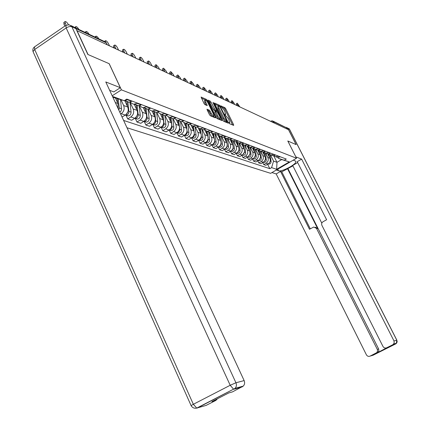 <?xml version="1.0" encoding="UTF-8"?>
<svg xmlns="http://www.w3.org/2000/svg" width="430" height="430" viewBox="0 0 430 430"><rect width="100%" height="100%" fill="white"/><g stroke="black" fill="none" stroke-linecap="round" stroke-linejoin="round"><path stroke-width="0.64" d="M228.916 122.942L229.502 123.684L233.646 125.393L233.592 124.662L225.728 108.742L224.906 107.683L220.617 105.78L224.525 110.693L225.621 114.364L224.707 114.079L224.804 114.595L228.609 118.97L229.711 122.684L228.819 122.416L228.916 122.942L229.421 122.652M207.131 109.166L207.152 109.924L209.469 114.676L210.367 115.794L215.43 117.884L215.398 117.127L207.249 100.486L206.368 99.368L201.1 97.046L204.013 103.496L204.911 104.624L207.222 105.592L205.717 102.028L205.368 100.029C206.094 100.115 206.98 101.12 208.034 103.049L213.404 114.025L213.758 116.068C213.033 115.976 212.151 114.977 211.114 113.063L209.324 110.102L206.954 109.279M121.41 89.843L109.209 63.704L88.064 54.551L77.029 30.659L288.508 129.709L296.071 144.577L287.794 140.997L296.528 158.235L121.41 89.843L112.198 95.804M222.584 120.104L223.444 121.185L228.185 123.141L228.136 122.405L220.187 106.264L219.348 105.189L214.414 103.012L222.584 120.104M221.912 120.556L217.01 118.535L216.134 117.433L207.867 100.077L210.125 101.055L210.996 102.157L215.134 109.924L216.634 110.542L216.5 109.795L213.108 102.888L213.011 102.372L213.689 103.146L221.869 119.809L221.912 120.556M127.001 127.753L270.647 173.333L296.528 158.235M273.174 121.201L286.606 127.839L273.539 121.679L272.034 121.991M287.256 129.118L286.606 127.839M275.764 156.778L277.914 157.525L280.306 156.799M265.649 153.112L267.831 157.487C268.723 159.831 268.148 161.75 266.106 163.233L268.159 163.938C270.185 162.459 270.76 160.557 269.873 158.224L267.616 153.703M268.159 163.938L265.821 165.308L263.757 164.615L262.746 162.578M278.317 156.058L275.915 156.783L273.432 155.757M266.106 163.233L263.757 164.615M270.964 154.988L273.152 155.757L275.571 155.02M257.742 160.841L258.785 162.943L260.908 163.658L263.273 162.266C265.326 160.766 265.907 158.831 265.009 156.472L262.73 151.892M273.528 154.257L271.094 154.994L268.562 153.935L268.847 156.171M260.682 151.236L262.913 155.714C263.81 158.089 263.23 160.035 261.166 161.546L258.785 162.943M266.019 153.15L268.25 153.94L270.701 153.193M252.598 159.062L253.673 161.228L255.855 161.959L258.247 160.546C260.327 159.025 260.919 157.063 260.01 154.671L257.704 150.027M268.599 152.403L266.138 153.155L263.547 152.064M255.571 149.301L257.849 153.892C258.763 156.3 258.172 158.272 256.081 159.804L253.673 161.228M260.935 151.258L263.208 152.07L265.692 151.306M247.304 157.224L248.406 159.46L250.652 160.213L253.076 158.777C255.183 157.229 255.78 155.246 254.866 152.817L252.528 148.108M263.525 150.495L261.031 151.258L258.392 150.135M252.921 146.506L250.357 147.302L252.668 148.156L250.303 147.297L252.641 152.016C253.566 154.456 252.964 156.455 250.846 158.014L248.406 159.46M255.7 149.307L258.016 150.14L260.532 149.371M241.853 155.332L242.988 157.638L245.299 158.417L247.755 156.955C249.889 155.386 250.496 153.37 249.567 150.903L247.196 146.114M258.301 148.533L255.775 149.312L253.082 148.146M244.906 145.275L247.282 150.081C248.212 152.559 247.605 154.59 245.46 156.171L242.988 157.638M252.668 148.156L255.216 147.372M236.237 153.381L237.403 155.762L239.79 156.563L242.278 155.079C244.439 153.488 245.052 151.441 244.111 148.941L241.676 144.007M250.357 147.302L247.61 146.098M239.354 143.217L241.757 148.092C242.697 150.607 242.079 152.666 239.908 154.273L237.403 155.762M244.745 145.227L247.159 146.114L249.739 145.313M230.448 151.371L231.652 153.832L234.108 154.655L236.629 153.15C238.822 151.527 239.44 149.452 238.494 146.915L235.989 141.825M247.374 144.421L244.777 145.227L241.966 143.986M233.635 141.094L236.065 146.039C237.016 148.592 236.392 150.683 234.189 152.317L231.652 153.832M241.649 142.271L239.026 143.093L241.483 144.007L244.095 143.19M224.481 149.296L225.723 151.838L228.255 152.688L230.808 151.156C233.028 149.511 233.657 147.399 232.7 144.824L230.114 139.562M241.483 144.007L236.151 141.809M227.733 138.906L230.195 143.921C231.157 146.512 230.523 148.64 228.292 150.296L225.723 151.838M233.103 140.889L235.624 141.83L238.268 141.002M218.327 147.157L219.606 149.785L222.219 150.661L224.804 149.102C227.056 147.431 227.696 145.286 226.723 142.674L224.175 137.46M235.753 140.056L233.087 140.889L230.152 139.562M221.649 136.649L224.137 141.739C225.116 144.373 224.471 146.528 222.208 148.216L219.606 149.785M227.008 138.621L229.577 139.589L232.259 138.745M211.974 144.948L213.291 147.662L215.989 148.57L218.612 146.985C220.891 145.281 221.541 143.104 220.558 140.449L218.053 135.316M229.663 137.767L226.959 138.616L223.96 137.24M215.371 134.316L217.892 139.492C218.881 142.163 218.225 144.356 215.93 146.071L213.291 147.662M220.708 136.272L223.337 137.272L226.056 136.412M205.416 142.663L206.776 145.474L209.56 146.41L212.221 144.797C214.532 143.066 215.188 140.852 214.194 138.159L211.716 133.058M223.369 135.402L220.633 136.272L217.564 134.837M208.889 131.913L211.442 137.165C212.441 139.879 211.78 142.104 209.453 143.851L206.776 145.474M214.204 133.848L216.892 134.88L219.649 134.004M198.638 140.298L200.041 143.212L202.917 144.179L205.615 142.54C207.959 140.777 208.631 138.525 207.625 135.789L205.153 130.693M216.876 132.961L214.097 133.843L210.958 132.359M202.197 129.43L204.777 134.762C205.787 137.519 205.115 139.788 202.756 141.561L200.041 143.212M207.48 131.338L210.227 132.408L213.027 131.516M191.635 137.853L193.086 140.879L196.058 141.873L198.794 140.207C201.17 138.412 201.853 136.122 200.831 133.343L198.359 128.221M210.157 130.435L207.341 131.338L204.126 129.795M195.274 126.861L197.891 132.279C198.913 135.084 198.23 137.385 195.838 139.191L193.086 140.879M200.53 128.742L203.336 129.855L206.174 128.941M184.389 135.326L185.889 138.46L188.963 139.492L191.737 137.793C194.15 135.966 194.844 133.639 193.812 130.811L191.323 125.646M203.207 127.823L200.353 128.747L197.058 127.14M188.12 124.206L190.769 129.715C191.807 132.564 191.108 134.907 188.684 136.745L185.889 138.46M193.333 126.06L196.209 127.21L199.09 126.275M169.146 130.021L170.737 133.37L174.032 134.477L176.886 132.709L178.445 135.961L181.627 137.025L184.443 135.294C186.889 133.434 187.593 131.069 186.545 128.194L184.035 122.964M196.016 125.119L193.118 126.06L189.748 124.388M180.713 121.459L183.395 127.06C184.448 129.951 183.739 132.338 181.277 134.214L178.445 135.961M185.884 123.276L188.834 124.469L191.753 123.517M173.048 118.615L175.768 124.308C176.832 127.253 176.112 129.677 173.612 131.591L176.886 132.709C179.375 130.817 180.084 128.409 179.025 125.485L176.483 120.169M188.571 122.319L185.631 123.281L182.175 121.54M173.612 131.591L170.737 133.37M178.171 120.395L181.186 121.636L184.153 120.663M161.132 127.269L162.75 130.688L166.163 131.833L169.065 130.032C171.586 128.102 172.312 125.651 171.237 122.679L168.657 117.25M180.858 119.422L177.869 120.405L174.327 118.583M165.093 115.643L167.861 121.459C168.936 124.453 168.205 126.925 165.668 128.871L162.75 130.688M170.173 117.406L173.263 118.696L176.273 117.702M152.827 124.415L154.472 127.909L158.014 129.097L160.954 127.258C163.518 125.291 164.255 122.792 163.169 119.766L160.535 114.213M172.855 116.412L169.823 117.417L166.19 115.514M156.805 112.472L159.664 118.503C160.755 121.556 160.014 124.071 157.434 126.055L154.472 127.909M161.874 114.305L165.05 115.643L168.103 114.627M146.076 108.607L147.119 117.798C147.103 119.932 146.135 121.153 144.211 121.454L145.888 125.022L149.559 126.253L152.548 124.383C155.149 122.373 155.897 119.83 154.8 116.75L152.102 111.047M164.556 113.294L161.476 114.321L157.745 112.327M148.2 109.166L151.161 115.439C152.268 118.546 151.51 121.109 148.893 123.13L145.888 125.022M153.263 111.085L156.52 112.477L159.621 111.44M135.278 118.39L136.976 122.029L140.787 123.308L143.819 121.394C146.463 119.346 147.227 116.756 146.109 113.622L143.34 107.736M155.934 110.053L152.166 111.053L150.371 110.386L148.979 109.016M139.261 105.71L142.335 112.262C143.459 115.423 142.685 118.035 140.029 120.099L136.976 122.029M144.319 107.736L147.657 109.193L150.812 108.129M125.995 115.213L127.715 118.916L131.677 120.249L134.757 118.298C137.444 116.207 138.218 113.563 137.089 110.37L134.241 104.286M146.979 106.688L143.142 107.71L141.293 107.005L139.868 105.57M129.962 102.103L133.171 108.957C134.305 112.176 133.52 114.837 130.817 116.949L127.715 118.916M135.02 104.259L138.449 105.775L141.653 104.689M122.023 117.008L125.34 115.073C128.07 112.939 128.86 110.247 127.715 106.989L124.786 100.706M137.67 103.189L133.757 104.237L131.849 103.496L130.397 101.985M120.97 99.792L123.636 105.522C124.786 108.801 123.99 111.52 121.244 113.67L120.653 114.052M125.345 100.631L128.871 102.222L132.128 101.104M118.089 108.51L117.965 103.48L115.53 98.228M127.979 99.545L124.313 100.658M123.684 100.561L123.141 100.41M270.475 154.929L273.555 161.094L276.995 162.32L281.688 159.568L278.296 158.315L277.898 157.52M273.894 156.133L276.995 162.32L276.619 169.307L271.593 167.625L273.555 161.094M278.296 158.315L289.315 161.9L276.619 169.307M123.609 120.427L269.803 168.673L271.593 167.625M112.692 96.863L113.106 96.594L124.222 100.717L112.87 97.25M284.456 160.1L286.262 159.041L126.759 99.088L124.222 100.717M267.605 164.26L269.803 168.673M289.315 161.9L281.688 159.568M232.603 124.963L224.863 109.274L224.035 108.22L221.165 106.941M218.703 105.925L214.704 104.055M227.137 122.711L226.766 121.964M227.126 121.695L220.106 106.995L219.515 106.242L218.607 105.936L219.042 108.279L223.837 118.024L226.546 121.459L227.126 121.695L226.347 122.174M218.531 105.984L217.725 106.484L218.155 108.828L219.042 108.279M226.239 122.238L225.659 122.002L222.95 118.572L218.155 108.828M208.152 101.136L209.227 101.614L210.125 101.055M215.796 110.983L214.237 110.483L213.366 109.387L209.227 101.614M216.263 110.768L216.672 111.596M220.192 118.771L220.853 120.12M217.677 115.783C218.693 117.653 219.553 118.637 220.251 118.734L219.891 116.713L217.155 111.805L215.661 111.198L217.677 115.783L216.774 116.337C217.79 118.207 218.65 119.191 219.348 119.287L219.429 119.239M214.866 111.762L214.892 112.504L215.796 111.945M216.774 116.337L214.892 112.504M212.92 116.584L212.845 116.632C212.119 116.541 211.237 115.541 210.2 113.627L208.41 110.671L207.281 110.193M205.303 100.072L204.46 100.598L204.809 102.598L205.717 102.028M206.04 105.114L204.809 102.598M205.631 100.05L201.385 98.115M214.366 117.444L213.71 116.1M239.875 106.93L237.247 103.162L238.365 106.221M269.11 154.375L269.513 157.509M270.223 154.87L271.072 161.46C271.077 163.034 270.336 163.916 268.852 164.115L268.105 163.964M269.933 161.916L268.847 163.432M236.661 105.334L236.285 103.754L237.215 103.184M263.714 152.215L263.998 154.434M234.71 104.511L233.888 102.856L232.039 100.69L233.162 103.786M264.273 152.623L264.686 155.816M265.407 153.069L266.267 159.767C266.272 161.363 265.525 162.26 264.02 162.459L263.224 162.293M265.127 160.084L263.891 161.82M232.34 102.125L231.367 102.722L231.06 101.292L232.001 100.711M258.726 150.43L259.01 152.655M229.405 102.028L228.577 100.351L226.685 98.147L227.814 101.281M259.301 150.806L259.715 154.08M260.456 151.204L261.327 158.025C261.332 159.643 260.575 160.557 259.048 160.761L258.204 160.573M260.171 158.213L258.806 160.153M226.035 100.308L225.696 98.76L226.648 98.169M295.829 156.859L301.629 159.127L393.998 340.963L396.809 340.216L289.471 129.258L287.987 128.554L296.152 144.614L287.826 141.008L295.845 156.848M293.212 160.17L295.329 160.971L295.872 161.562C296.721 164.201 281.677 172.172 278.549 170.753L276.334 170.017M271.943 172.575L276.184 173.935L280.527 171.409L309.482 229.276L313.728 227.035L316.507 228.384L377.282 349.353L378.642 348.972L378.862 350.971L377.502 352.675L387.07 347.682M292.9 165.873L281.779 171.823L280.527 171.409M297.667 162.578L292.701 165.469L321.807 223.165M276.184 173.935L366.403 354.815C367.306 356.266 368.526 356.701 370.053 356.126L373.149 355.196L395.67 343.919L392.843 344.709L386.688 347.795C385.14 348.375 383.909 347.94 382.996 346.489L321.919 225.379C321.339 223.874 321.704 222.659 323.021 221.746L326.617 219.746L297.221 161.691L301.629 159.127M370.053 356.126L376.75 352.648L377.556 351.111L377.282 349.353M392.843 344.709L394.165 343.188L393.998 340.963M287.987 128.554L286.144 127.291M287.45 168.522L317.641 228.588L316.507 228.384M288.003 168.721L378.642 348.972M281.779 171.823L310.31 228.814M315.271 227.19L317.641 228.588M109.661 90.327L113.837 91.912L120.352 87.693L105.78 81.953L244.143 380.593C244.976 382.662 244.697 384.495 243.31 386.086L232.458 391.891L228.733 392.956L211.877 401.604L215.747 400.464L206.147 405.388L196.736 408.091L193.339 404.286L230.2 385.275L66.161 27.955L34.685 49.498L193.339 404.286L191.087 405.603C192.387 407.764 194.274 408.591 196.736 408.091L233.549 389.177L197.214 408.075M71.052 25.617L73.385 26.719L75.927 28.649L87.844 54.459L109.139 63.678L120.352 87.693M217.505 398.717L215.747 400.464M213.796 399.556L213.92 399.266M253.593 148.587L253.877 150.823M223.949 99.47L223.111 97.771L221.176 95.535L222.31 98.701M254.178 148.93L254.603 152.29M255.361 149.28L256.248 156.235C256.248 157.88 255.479 158.804 253.942 159.009L253.039 158.799M255.065 156.294L253.582 158.428M220.606 97.906L220.176 96.153L221.138 95.557M248.309 146.673L248.599 148.941M218.338 96.841L217.489 95.121L215.511 92.848L216.65 96.051M248.905 146.99L249.346 150.452M250.115 147.286L251.018 154.397C251.018 156.058 250.238 156.998 248.68 157.208L247.728 156.977M249.808 154.327L248.207 156.649M214.925 95.245L214.5 93.477L215.473 92.869M242.869 144.695L243.16 147.006M212.458 93.923L211.7 92.391L209.679 90.08L210.824 93.326M243.477 144.985L243.928 148.565M244.718 145.227L245.632 152.5C245.632 154.187 244.847 155.139 243.262 155.354L242.257 155.096M244.385 152.306L242.681 154.811M209.082 92.509L208.652 90.719L209.641 90.101M237.263 142.652L237.553 145.012M206.459 91.036L205.744 89.58L203.675 87.231L204.825 90.515M237.887 142.905L238.349 146.619M239.161 143.147L240.085 150.543C240.085 152.258 239.29 153.225 237.688 153.446L236.618 153.155M238.795 150.226L238.344 151.903L236.989 152.913M203.062 89.687L202.637 87.881L203.637 87.252M231.48 140.529L231.781 142.959M200.487 88.483L199.611 86.688L197.488 84.296L198.633 87.596M232.119 140.755L232.598 144.62M233.436 141.018L234.371 148.533C234.371 150.269 233.56 151.252 231.937 151.478L228.292 150.296M233.028 148.087L232.587 149.898L231.125 150.951M196.859 86.785L196.435 84.957L197.451 84.318M225.519 138.331L225.831 140.841M194.177 85.527L193.29 83.705L191.113 81.27L192.145 84.366M226.169 138.53L226.669 142.561M227.083 145.888L226.631 147.855L225.078 148.925M227.534 138.831L228.475 146.458C228.475 148.221 227.653 149.221 226.013 149.452L222.208 148.216M190.469 83.791L190.049 81.947L191.076 81.291M219.364 136.052L219.687 138.664M187.668 82.479L186.77 80.63L184.54 78.153L185.577 81.281M220.036 136.219L220.552 140.443L217.892 139.492M220.945 143.604L220.477 145.77L218.849 146.834M221.445 136.573L222.396 144.313C222.396 146.109 221.563 147.125 219.902 147.361L218.644 146.963M183.879 80.706L183.459 78.841L184.508 78.174M213.017 133.687L213.35 136.417M180.955 79.335L180.046 77.459L177.757 74.938L178.939 78.389M213.705 133.821L214.242 138.261M214.608 141.233L214.651 141.588C214.683 143.249 213.941 144.276 212.42 144.668M215.167 134.241L216.123 142.104C216.123 143.926 215.279 144.958 213.592 145.2L212.275 144.765M176.999 77.346L176.666 75.637L177.73 74.96M206.459 131.231L206.803 134.095M174.032 76.094L173.113 74.186L170.764 71.617L171.946 75.116M207.163 131.333L207.728 136.025M208.061 138.766L208.125 139.288C208.147 141.018 207.368 142.067 205.782 142.432M208.679 131.833L209.652 139.825C209.647 141.674 208.792 142.722 207.083 142.97L205.69 142.491L207.083 142.97M169.904 73.901L169.651 72.331L170.731 71.638M199.676 128.683L200.041 131.704M166.878 72.74L165.948 70.81L163.534 68.193L164.728 71.735M200.401 128.763L201.003 133.735M201.299 136.192L201.385 136.912C201.401 138.718 200.579 139.782 198.929 140.121M201.982 129.349L202.96 137.466C202.955 139.352 202.089 140.416 200.353 140.669L198.897 140.142M162.825 70.843L162.411 68.918L163.507 68.209M192.667 126.033L193.054 129.237M159.492 69.284L158.552 67.322L156.069 64.656L156.321 66.268L157.267 68.241M193.425 126.173L194.054 131.408M194.301 133.494L194.414 134.461C194.419 136.337 193.564 137.423 191.845 137.724M195.059 126.78L196.042 135.031C196.037 136.944 195.161 138.03 193.398 138.288L191.887 137.724M155.338 67.338L154.934 65.392L156.047 64.672M185.416 123.276L185.819 126.683M151.86 65.709L150.903 63.715C149.919 61.92 149.07 61.017 148.355 60.995L148.603 62.629L149.559 64.629M186.212 123.496L186.873 129.065M187.055 130.634L187.211 131.919C187.2 133.875 186.303 134.982 184.518 135.246L186.212 135.826L184.663 135.24M187.899 124.125L188.894 132.515C188.888 134.461 187.991 135.563 186.212 135.826M147.603 63.715L147.2 61.748L148.355 60.995M177.912 120.416L178.337 124.044M143.883 61.845L142.996 59.985C141.991 58.152 141.115 57.228 140.374 57.211L140.615 58.862L141.583 60.893M178.746 120.728L179.466 126.877M179.53 127.441L179.751 129.29C179.74 131.279 178.832 132.408 177.015 132.682L176.934 132.682M180.487 121.373L181.492 129.908C181.487 131.886 180.578 133.01 178.773 133.279L177.187 132.671M139.605 59.969L139.202 57.98L140.374 57.211M170.151 117.54L170.592 121.319M135.627 57.83L134.816 56.126C133.784 54.245 132.881 53.304 132.112 53.298L132.354 54.965L133.332 57.029M171.011 117.858L172.027 126.57C172.016 128.591 171.092 129.742 169.253 130.021L169.087 130.016M172.817 118.529L173.833 127.21C173.822 129.22 172.903 130.365 171.07 130.645L169.447 130.01M131.327 56.088L130.924 54.078L132.112 53.298M162.11 114.552L162.561 118.492M127.339 54.223L126.35 52.132C125.286 50.203 124.356 49.24 123.56 49.246L123.797 50.928L124.786 53.03M162.997 114.885L164.024 123.754C164.013 125.813 163.072 126.984 161.207 127.269L157.434 126.055M164.873 115.579L165.899 124.415C165.889 126.463 164.948 127.629 163.088 127.914L161.427 127.258M122.754 52.073L122.356 50.041L123.56 49.246M153.768 111.461L154.241 115.573M154.504 122.319L153.827 123.276M118.578 50.122L117.578 47.993C116.487 46.015 115.525 45.032 114.703 45.048L114.928 46.746L115.815 48.628M154.692 111.8L155.73 120.83C155.714 122.926 154.762 124.119 152.865 124.415L152.526 124.394M156.633 112.477L157.67 121.513C157.659 123.603 156.708 124.791 154.816 125.082L153.112 124.399M113.869 47.918L113.477 45.865L114.703 45.048M145.12 108.247L145.603 112.542M146.017 118.895L144.872 120.54M109.494 45.865L108.484 43.704C107.36 41.672 106.371 40.667 105.511 40.7L105.549 41.968M148.071 109.177L149.135 118.508C149.119 120.631 148.156 121.846 146.238 122.147L144.491 121.432M146.238 122.147L143.787 121.421M136.133 104.915L136.638 109.403M137.127 115.444L135.654 117.594M98.862 38.888C97.712 36.985 96.75 36.088 95.981 36.184L96.046 37.555M137.132 105.285L138.18 114.649C138.164 116.826 137.181 118.067 135.23 118.374L134.708 118.325M139.186 105.721L140.277 115.391C140.261 117.551 139.277 118.787 137.331 119.094L135.536 118.352M126.802 101.453L127.323 106.151M127.85 111.902L126.108 114.493M89.069 34.26C87.881 32.304 86.887 31.385 86.086 31.497L86.145 32.879M127.839 101.835L128.898 111.381C128.882 113.595 127.877 114.864 125.893 115.181L125.281 115.111M129.951 102.103L131.075 112.149C131.053 114.353 130.059 115.611 128.081 115.928L126.237 115.154M117.191 98.717L117.637 102.77M118.18 108.247L118.137 108.618M78.894 29.455C77.669 27.439 76.637 26.499 75.804 26.633L75.857 28.02M118.255 99.018L119.244 107.978L118.831 110.112M120.502 99.658L121.523 109.36L121.013 111.042L119.819 112.246M68.418 24.655C67.144 22.473 66.043 21.446 65.113 21.575L65.317 23.344L66.166 25.193M64.839 26.09L63.995 24.252L63.834 22.451M121.244 113.67L125.34 115.073M130.817 116.949L134.757 118.298M140.029 120.099L143.819 121.394M148.893 123.13L152.548 124.383M165.668 128.871L169.065 130.032M181.277 134.214L184.443 135.294M188.684 136.745L191.737 137.793M195.838 139.191L198.794 140.207M202.756 141.561L205.615 142.54M209.453 143.851L212.221 144.797M215.93 146.071L218.612 146.985M234.189 152.317L236.629 153.15M239.908 154.273L242.278 155.079M245.46 156.171L247.755 156.955M250.846 158.014L253.076 158.777M256.081 159.804L258.247 160.546M261.166 161.546L263.273 162.266M115.31 102.523L117.965 103.48M123.636 105.522L127.715 106.989M137.278 103.436L141.266 104.931M133.171 108.957L137.089 110.37M146.598 106.93L150.43 108.371M142.335 112.262L146.109 113.622M155.558 110.295L159.245 111.676M151.161 115.439L154.8 116.75M164.185 113.525L167.732 114.858M159.664 118.503L163.169 119.766M172.489 116.643L175.913 117.927M167.861 121.459L171.237 122.679M180.493 119.647L183.793 120.884M175.768 124.308L179.025 125.485M188.216 122.539L191.398 123.738M183.395 127.06L186.545 128.194M195.666 125.334L198.741 126.49M190.769 129.715L193.812 130.811M202.863 128.032L205.836 129.15M197.891 132.279L200.831 133.343M209.819 130.645L212.689 131.72M204.777 134.762L207.625 135.789M216.537 133.166L219.316 134.203M211.442 137.165L214.194 138.159M223.041 135.6L225.728 136.611M229.335 137.965L231.937 138.938M224.137 141.739L226.723 142.674M235.43 140.25L237.951 141.196M230.195 143.921L232.7 144.824M241.332 142.464L243.778 143.378M236.065 146.039L238.494 146.915M247.056 144.609L249.427 145.501M241.757 148.092L244.111 148.941M252.609 146.695L254.909 147.554M247.282 150.081L249.567 150.903M257.995 148.71L260.225 149.549M252.641 152.016L254.866 152.817M263.224 150.672L265.391 151.484M257.849 153.892L260.01 154.671M268.304 152.575L270.405 153.365M262.913 155.714L265.009 156.472M273.233 154.429L275.281 155.192M267.831 157.487L269.873 158.224M278.027 156.224L280.016 156.971M127.581 99.803L131.731 101.356M274.216 123.012L273.539 121.679L272.367 120.819L271.12 121.029L271.11 121.556M107.177 44.779L106.269 42.839L75.857 28.509M107.328 44.849L106.269 42.839L104.651 41.619L75.379 27.794M224.82 114.633L225.32 114.326M224.035 108.22L224.906 107.683M224.863 109.274L225.728 108.742M232.899 125.087L233.592 124.662M218.467 105.737L219.348 105.189M219.8 106.506L220.187 106.264M227.438 122.835L228.136 122.405M222.95 118.572L223.837 118.024M225.659 122.002L226.546 121.459M210.098 102.716L210.996 102.157M213.366 109.387L214.269 108.828M214.237 110.483L215.134 109.924M215.634 111.085L216.532 110.531M213.339 103.367L213.689 103.146M221.16 120.244L221.869 119.809M208.41 110.671L209.324 110.102M209.297 111.784L210.211 111.219M210.2 113.627L211.114 113.063M206.4 105.269L207.093 104.839M205.459 99.932L206.368 99.368M206.61 100.878L207.249 100.486M214.677 117.573L215.398 117.127M271.072 161.46L270.19 161.148M236.586 105.178L237.548 104.581M266.267 159.767L265.332 159.439M261.327 158.025L260.333 157.676M225.992 100.212L226.981 99.599M386.688 347.795L387.994 347.418M377.502 352.675L376.137 353.078M277.764 169.178L278.549 170.753M393.504 344.237L396.664 343.075L397.18 341.689L396.809 340.216L396.326 343.446L395.67 343.919L395.799 343.597M287.455 127.86L289.616 129.425L396.868 340.205M242.251 386.871L234.001 389.177L235.081 388.381C236.495 386.758 236.779 384.882 235.936 382.764L244.143 380.593M75.927 28.649L71.837 26.724L235.936 382.764L230.2 385.275L233.549 389.177L235.081 388.381L243.31 386.086M191.178 405.769L33.029 51.562L34.685 49.498L34.486 46.897C33.002 48.085 32.513 49.638 33.029 51.562L33.454 52.519M34.556 46.854L65.865 25.386L66.161 27.955C68.354 26.617 70.246 26.208 71.837 26.724L69.284 24.784L65.924 25.348M256.248 156.235L255.189 155.864M220.466 97.621L221.471 96.997M251.018 154.397L249.894 153.999M214.785 94.955L215.801 94.326M245.632 152.5L244.444 152.08M208.937 92.213L209.964 91.574M240.085 150.543L238.827 150.102M202.917 89.392L203.954 88.736M234.371 148.533L233.033 148.06M196.714 86.484L197.768 85.817M228.475 146.458L227.088 145.969M190.318 83.484L191.388 82.807M222.396 144.313L220.966 143.814M183.728 80.394L184.809 79.706M216.123 142.104L214.651 141.588M176.929 77.206L178.025 76.508M209.652 139.825L208.125 139.288M169.925 73.906L171.022 73.202M202.96 137.466L201.385 136.912M162.669 70.52L163.792 69.794M196.042 135.031L194.414 134.461M155.182 67.01L156.321 66.268M188.894 132.515L187.211 131.919M147.447 63.382L148.603 62.629M181.492 129.908L179.751 129.29M139.444 59.63L140.615 58.862M173.833 127.21L172.027 126.57M131.161 55.744L132.354 54.965M165.899 124.415L164.024 123.754M122.588 51.724L123.797 50.928M157.67 121.513L155.73 120.83M113.703 47.558L114.928 46.746M149.135 118.508L147.119 117.798M140.277 115.391L138.18 114.649M131.075 112.149L128.898 111.381M121.507 108.779L119.244 107.978M63.995 24.252L65.317 23.344M269.486 120.798L268.003 120.104M264.617 118.519L263.117 117.815M259.613 116.17L258.091 115.46M254.458 113.762L252.915 113.036M249.153 111.273L247.589 110.542M243.692 108.72L242.106 107.973M238.064 106.081L236.457 105.329M232.264 103.367L230.63 102.598M226.282 100.561L224.627 99.787M220.106 97.674L218.429 96.884M213.737 94.686L212.028 93.891M207.158 91.606L205.422 90.794M200.353 88.419L198.596 87.596M193.323 85.129L191.533 84.291M186.05 81.721L184.233 80.867M178.52 78.195L176.671 77.33M170.721 74.54L168.839 73.659M162.637 70.756L160.729 69.859M154.252 66.827L152.311 65.919M145.555 62.753L143.577 61.829M136.52 58.523L134.504 57.582M127.13 54.126L125.082 53.164M117.363 49.552L115.278 48.574M124.7 100.674L128.871 102.222M275.915 156.783L277.914 157.525M271.094 154.994L273.152 155.757M266.138 153.155L268.25 153.94M261.031 151.258L263.208 152.07M255.775 149.312L258.016 150.14M244.777 145.227L247.159 146.114M233.087 140.889L235.624 141.83M226.959 138.616L229.577 139.589M220.633 136.272L223.337 137.272M214.097 133.843L216.892 134.88M207.341 131.338L210.227 132.408M200.353 128.747L203.336 129.855M193.118 126.06L196.209 127.21M185.631 123.281L188.834 124.469M177.869 120.405L181.186 121.636M169.823 117.417L173.263 118.696M161.476 114.321L165.05 115.643M152.811 111.107L156.52 112.477M143.808 107.763L147.657 109.193M134.445 104.291L138.449 105.775M106.425 42.941L105.931 42.317M270.62 121.33L271.083 121.05M229.007 123.114L229.711 122.684M224.911 114.799L225.621 114.364M226.304 122.249L227.19 121.706M215.736 111.096L216.634 110.542M219.348 119.287L220.251 118.734M214.763 111.752L215.634 111.214M212.845 116.632L213.758 116.068M268.852 164.115L268.218 163.9M264.02 162.459L263.337 162.228M259.048 160.761L258.312 160.508M295.684 161.191L295.872 161.562M289.562 129.317L288.944 128.565M376.75 352.648L378.115 352.251M216.72 399.76L213.796 400.626M253.942 159.009L253.141 158.74M248.68 157.208L247.82 156.918M243.262 155.354L242.343 155.042M237.688 153.446L236.699 153.107M231.937 151.478L230.878 151.118M226.013 149.452L224.874 149.059M219.902 147.361L218.682 146.942M213.592 145.2L212.291 144.754M200.353 140.669L198.864 140.158M193.398 138.288L191.812 137.745M178.773 133.279L177.015 132.682M171.07 130.645L169.253 130.021M163.088 127.914L161.207 127.269M154.816 125.082L152.865 124.415M104.35 41.479L105.511 40.7M137.331 119.094L135.23 118.374M94.81 36.975L95.981 36.184M128.081 115.928L125.893 115.181M84.909 32.298L86.086 31.497M74.836 27.294L75.804 26.633M63.796 22.478L65.113 21.575"/></g></svg>
